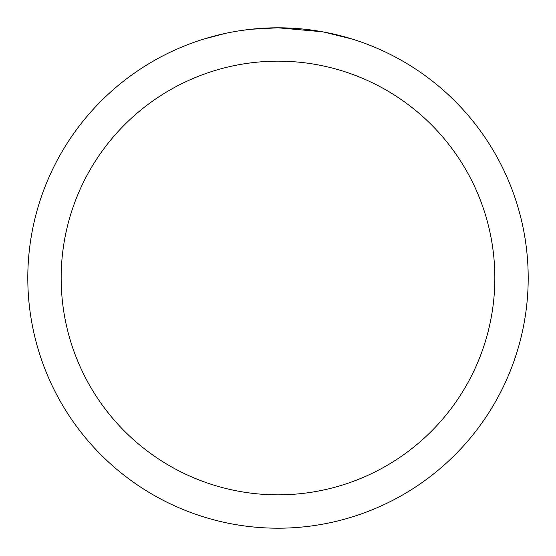 <?xml version="1.0" encoding="UTF-8"?>
<svg xmlns="http://www.w3.org/2000/svg" width="556" height="556" viewBox="0 0 556 556"><rect width="100%" height="100%" fill="white"/><g stroke="black" fill="none" stroke-linecap="round" stroke-linejoin="round"><path stroke-width="0.83" d="M282.99 27.849L286.472 27.946M308.809 29.704L309.866 29.836M322.445 31.782L278 27.8A250.2 250.2 0 0 1 528.2 278A250.2 250.2 0 0 1 278 528.2A250.2 250.2 0 0 1 27.8 278A250.2 250.2 0 0 1 278 27.8L250.958 29.266M323.627 31.998L352.33 39.101M278 61.16A216.84 216.84 0 0 1 494.84 278A216.84 216.84 0 0 1 278 494.84A216.84 216.84 0 0 1 61.16 278A216.84 216.84 0 0 1 278 61.16M249.783 29.398L246.732 29.76M203.677 39.101L225.479 33.374M239.747 30.74L246.732 29.767M259.659 28.474L261.042 28.377M240.595 30.615L245.196 29.961"/></g></svg>
